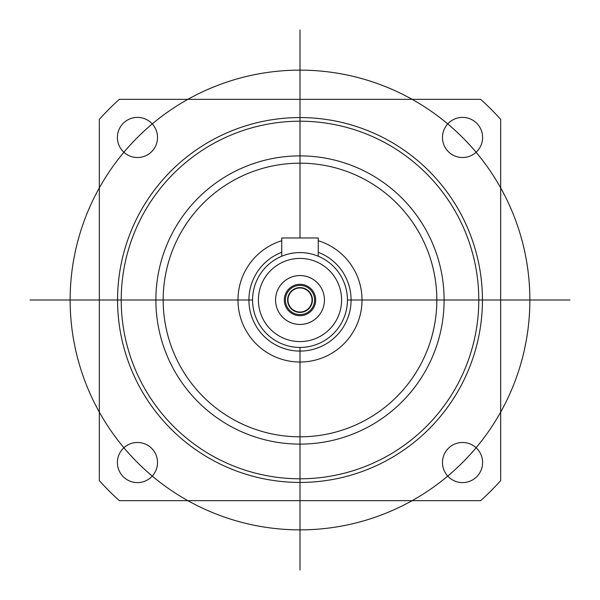 <?xml version="1.0" encoding="UTF-8"?>
<svg xmlns="http://www.w3.org/2000/svg" width="600" height="600" viewBox="0 0 600 600"><rect width="100%" height="100%" fill="white"/><g stroke="black" fill="none" stroke-linecap="round" stroke-linejoin="round"><path stroke-width="0.9" d="M99.323 119.363L99.323 480.638A270 270 0 0 0 119.363 500.678L480.638 500.678A270 270 0 0 0 500.678 480.638L500.678 119.363A270 270 0 0 0 480.638 99.323L119.363 99.323A270 270 0 0 0 99.323 119.363M123.907 447.743A20.07 20.07 0 0 1 151.65 448.35A20.07 20.07 0 0 1 152.257 476.092A20.07 20.07 0 0 1 123.27 476.73A20.07 20.07 0 0 1 123.907 447.743M447.743 476.092A20.07 20.07 0 0 1 448.35 448.35A20.07 20.07 0 0 1 476.092 447.743A20.07 20.07 0 0 1 476.73 476.73A20.07 20.07 0 0 1 447.743 476.092M476.092 152.257A20.07 20.07 0 0 1 448.35 151.65A20.07 20.07 0 0 1 447.743 123.907A20.07 20.07 0 0 1 476.73 123.27A20.07 20.07 0 0 1 476.092 152.257M152.257 123.907A20.07 20.07 0 0 1 151.65 151.65A20.07 20.07 0 0 1 123.907 152.257A20.07 20.07 0 0 1 123.27 123.27A20.07 20.07 0 0 1 152.257 123.907M117.57 300A182.43 182.43 0 0 0 300 482.43A182.43 182.43 0 0 0 482.43 300A182.43 182.43 0 0 0 300 117.57A182.43 182.43 0 0 0 117.57 300A182.43 182.43 0 0 0 300 482.43A182.43 182.43 0 0 0 482.43 300M155.88 300A144.12 144.12 0 0 0 300 444.12A144.12 144.12 0 0 0 444.12 300A144.12 144.12 0 0 0 300 155.88A144.12 144.12 0 0 0 155.88 300M163.178 300A136.822 136.822 0 0 0 300 436.822A136.822 136.822 0 0 0 436.822 300A136.822 136.822 0 0 0 300 163.178A136.822 136.822 0 0 0 163.178 300M318.24 240.72A62.025 62.025 0 0 1 300 362.025A62.025 62.025 0 0 1 281.76 240.72M30 300L252.57 300A47.43 47.43 0 0 0 300 347.43A47.43 47.43 0 0 0 347.43 300A47.43 47.43 0 0 0 300 252.57A47.43 47.43 0 0 0 252.57 300A47.43 47.43 0 0 0 300 347.43A47.43 47.43 0 0 0 347.43 300L570 300M300 275.558A24.443 24.443 0 0 0 275.558 300A24.443 24.443 0 0 0 300 324.442A24.443 24.443 0 0 0 324.442 300A24.443 24.443 0 0 0 300 275.558M281.76 256.215L283.358 255.585L281.76 256.215L281.76 237.975L318.24 237.975L318.24 256.215L316.65 255.585L318.24 256.215M285.248 254.917L287.745 254.183M290.767 253.478L294.3 252.907M298.11 252.608L301.695 252.6M305.528 252.892L309.127 253.455M306.285 252.983L305.678 252.907M300.045 252.562L298.26 252.6M293.722 252.983L290.835 253.462M300 284.31A15.69 15.69 0 0 0 284.31 300A15.69 15.69 0 0 0 300 315.69A15.69 15.69 0 0 0 315.69 300A15.69 15.69 0 0 0 300 284.31M300 287.595A12.405 12.405 0 0 0 287.595 300A12.405 12.405 0 0 0 300 312.405A12.405 12.405 0 0 0 312.405 300A12.405 12.405 0 0 0 300 287.595M300 287.962A12.038 12.038 0 0 1 312.038 300A12.038 12.038 0 0 1 300 312.038A12.038 12.038 0 0 1 287.962 300A12.038 12.038 0 0 1 300 287.962M300 285.405A14.595 14.595 0 0 0 285.405 300A14.595 14.595 0 0 0 300 314.595A14.595 14.595 0 0 0 314.595 300A14.595 14.595 0 0 0 300 285.405M300 30L300 237.975M300 347.43L300 570M187.898 99.323A229.868 229.868 0 0 1 300 70.133A229.868 229.868 0 0 0 70.133 300A229.868 229.868 0 0 0 300 529.868A229.868 229.868 0 0 0 529.868 300A229.868 229.868 0 0 0 300 70.133A229.868 229.868 0 0 1 412.103 99.323M412.103 500.678A229.868 229.868 0 0 1 187.898 500.678M99.323 412.103A229.868 229.868 0 0 1 99.323 187.898M500.678 187.898A229.868 229.868 0 0 1 500.678 412.103M121.215 300A178.785 178.785 0 0 0 300 478.785A178.785 178.785 0 0 0 478.785 300A178.785 178.785 0 0 0 300 121.215A178.785 178.785 0 0 0 121.215 300M318.24 252.285A51.082 51.082 0 0 1 300 351.082A51.082 51.082 0 0 1 281.76 252.285M258.405 300A41.595 41.595 0 0 0 300 341.595A41.595 41.595 0 0 0 341.595 300A41.595 41.595 0 0 0 300 258.405A41.595 41.595 0 0 0 258.405 300"/></g></svg>
